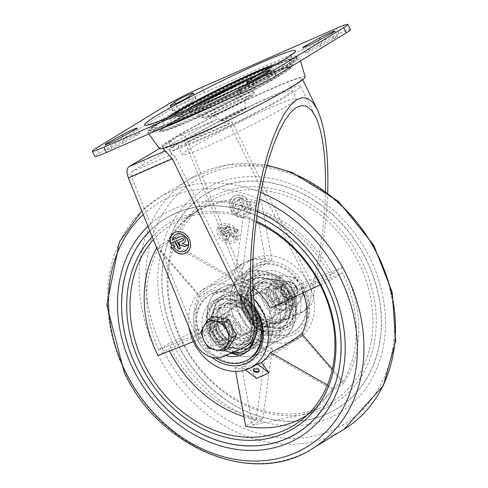 <?xml version="1.0" encoding="UTF-8"?>
<svg xmlns="http://www.w3.org/2000/svg" width="488" height="488" viewBox="0 0 488 488"><rect width="100%" height="100%" fill="white"/><g stroke="black" fill="none" stroke-linecap="round" stroke-linejoin="round"><path stroke-width="0.37" stroke-dasharray="2.44 1.83" d="M325.472 190.857C324.49 225.596 319.805 258.762 311.423 290.354L229.482 123.818L223.675 122.811L182.451 140.867A3.532 2.013 66.3 0 1 183.372 140.831L185.391 143.13L251.607 306.525A23.528 19.276 58.6 0 0 280.521 321.708L283.4 319.945A23.528 19.276 58.6 0 1 254.486 304.762L186.867 138.69A9.412 5.362 66.3 0 0 180.09 135.475A9.412 5.362 66.3 0 0 179.718 135.67L215.849 119.847A77.647 4.965 -26.2 0 0 164.407 150.542M311.423 290.354L311.021 297.07L313.894 295.313L314.278 289L232.172 122.14L216.721 119.432L215.849 119.847M274.347 298.302A9.412 7.71 58.6 0 1 276.519 287.17A9.412 7.71 58.6 0 1 288.005 291.177A9.412 7.71 58.6 0 1 286.34 303.231A9.412 7.71 58.6 0 1 274.347 298.302M313.894 295.313A23.528 19.276 58.6 0 1 305.695 310.02A23.528 19.276 58.6 0 1 303.786 311.015L283.4 319.945M235.887 204.484A1.177 0.964 -121.4 0 0 235.796 204.539L235.564 204.679A1.177 0.964 -121.4 0 1 235.655 204.624L240.846 202.313L244.579 209.901L246.349 209.126L242.615 201.538L247.221 199.525A11.767 9.638 -121.4 0 0 234.033 196.158A11.767 9.638 -121.4 0 0 231.952 211.225A11.767 9.638 -121.4 0 0 246.312 216.233A11.767 9.638 -121.4 0 0 249.423 203.191L250.667 202.679L247.312 201.019L246.373 204.448L247.629 203.929A9.412 7.71 -121.4 0 1 245.086 214.226L244.854 214.366A9.412 7.71 -121.4 0 0 247.398 204.069L247.629 203.929M235.265 198.165L235.033 198.305A9.412 7.71 -121.4 0 1 243.122 198.799L243.353 198.659A9.412 7.71 -121.4 0 0 235.265 198.165A9.412 7.71 -121.4 0 0 233.593 210.218A9.412 7.71 -121.4 0 0 245.086 214.226M243.353 198.659L241.578 199.433L240.956 198.171L239.187 198.945L239.809 200.208L234.85 202.38A3.532 2.891 -121.4 0 0 234.563 202.526A3.532 2.891 -121.4 0 0 233.844 206.875A3.532 2.891 -121.4 0 0 237.961 208.699L239.632 207.967L237.241 213.116L240.328 211.761L242.42 207.26L241.176 204.734L236.924 206.595A1.177 0.964 -121.4 0 1 235.796 204.539M228.64 328.711A9.412 7.71 -121.4 0 0 216.648 323.788A9.412 7.71 -121.4 0 0 214.982 335.835A9.412 7.71 -121.4 0 0 226.469 339.843A9.412 7.71 -121.4 0 0 228.64 328.711A9.412 7.71 58.6 0 1 226.469 339.843A9.412 7.71 58.6 0 1 214.982 335.835A9.412 7.71 58.6 0 1 216.648 323.788A9.412 7.71 58.6 0 1 228.64 328.711M182.451 140.867A3.532 2.013 66.3 0 0 182.311 140.934L171.373 147.626L174.027 146.461L171.441 141.197L159.472 148.517M223.675 122.811L223.321 122.976A72.944 4.667 -26.2 0 0 171.221 153.732A72.944 4.667 -26.2 0 0 172.667 153.958L175.369 156.916L257.31 323.446M271.468 300.059A9.412 7.71 58.6 0 1 273.64 288.933A9.412 7.71 58.6 0 1 285.126 292.934A9.412 7.71 58.6 0 1 283.461 304.988A9.412 7.71 58.6 0 1 271.468 300.059A9.412 7.71 -121.4 0 0 283.461 304.988A9.412 7.71 -121.4 0 0 285.126 292.934A9.412 7.71 -121.4 0 0 273.64 288.933A9.412 7.71 -121.4 0 0 271.468 300.059M280.521 321.708L300.907 312.777L303.786 311.015M311.021 297.07A23.528 19.276 58.6 0 1 302.816 311.783A23.528 19.276 58.6 0 1 300.907 312.777M231.519 326.954A9.412 7.71 -121.4 0 0 219.527 322.025A9.412 7.71 -121.4 0 0 217.861 334.079A9.412 7.71 -121.4 0 0 229.348 338.086A9.412 7.71 -121.4 0 0 231.519 326.954M139.995 159.96L142.588 165.231L131.65 171.922A3.532 2.013 66.3 0 0 130.998 172.862L131.278 176.223L197.494 339.618A23.528 19.276 -121.4 0 0 226.408 354.8L246.794 345.87A23.528 19.276 -121.4 0 0 248.703 344.876M199.427 140.196A72.944 4.667 -26.2 0 0 267.247 107.165A72.944 4.667 -26.2 0 0 300.565 86.162A72.944 4.667 -26.2 0 0 233.057 114.18A72.944 4.667 -26.2 0 0 169.671 150.572A72.944 4.667 -26.2 0 0 199.427 140.196M204.027 137.378A63.532 4.063 -26.2 0 0 263.099 108.611A63.532 4.063 -26.2 0 0 292.117 90.317A63.532 4.063 -26.2 0 0 233.325 114.723A63.532 4.063 -26.2 0 0 178.114 146.412A63.532 4.063 -26.2 0 0 204.027 137.378M327.704 192.51L326.539 213.384L323.446 241.731L318.737 269.431L314.278 289M183.372 140.831L186.867 138.69M127.502 174.997L130.998 172.862M191.613 110.605A62.348 3.983 -26.2 0 0 255.004 79.44A62.348 3.983 -26.2 0 0 276.178 64.337L282.332 64.123L284.901 64.776L289.03 67.106A71.034 4.545 -26.2 0 0 223.37 94.501A71.034 4.545 -26.2 0 0 161.607 129.808A71.034 4.545 -26.2 0 0 190.619 119.834A71.034 4.545 -26.2 0 0 257.475 87.236A71.034 4.545 -26.2 0 0 289.03 67.106L278.032 70.553C255.608 79.294 226.347 93.196 190.247 112.246C148.346 136.201 165.157 128.679 161.571 130.046L162.278 125.111L163.327 122.677L167.256 117.931A62.348 3.983 -26.2 0 0 191.613 110.605M172.844 115.595A55.303 3.538 -26.2 0 0 174.259 116.425A55.303 3.538 -26.2 0 0 195.06 108.501A55.303 3.538 -26.2 0 0 270.712 68.967A55.303 3.538 -26.2 0 0 270.913 67.338M226.444 119.011A14.115 0.903 -26.2 0 0 239.571 112.618A14.115 0.903 -26.2 0 0 246.019 108.549A14.115 0.903 -26.2 0 0 232.953 113.972A14.115 0.903 -26.2 0 0 220.686 121.018A14.115 0.903 -26.2 0 0 226.444 119.011M124.44 140.318L111.38 147.541A10.59 0.677 -26.2 0 0 107.799 149.907A10.59 0.677 -26.2 0 0 113.308 147.87A10.59 0.677 -26.2 0 0 123.22 142.923L136.286 135.701A10.59 0.677 -26.2 0 0 139.861 133.34A10.59 0.677 -26.2 0 0 134.352 135.371A10.59 0.677 -26.2 0 0 124.44 140.318L122.598 136.567M191.369 102.01L195.578 98.668A10.59 0.677 -26.2 0 0 195.883 98.308A10.59 0.677 -26.2 0 0 187.441 101.718A10.59 0.677 -26.2 0 0 177.181 107.299L172.972 110.636A10.59 0.677 -26.2 0 0 172.673 111.002A10.59 0.677 -26.2 0 0 181.115 107.592A10.59 0.677 -26.2 0 0 191.369 102.01L188.777 96.746M322.129 43.243L309.069 50.465A10.59 0.677 -26.2 0 0 305.488 52.826A10.59 0.677 -26.2 0 0 310.996 50.795A10.59 0.677 -26.2 0 0 320.909 45.848L333.969 38.625A10.59 0.677 -26.2 0 0 337.55 36.258A10.59 0.677 -26.2 0 0 332.041 38.296A10.59 0.677 -26.2 0 0 322.129 43.243L320.28 39.491M268.168 78.873L272.377 75.53A10.59 0.677 -26.2 0 0 272.676 75.164A10.59 0.677 -26.2 0 0 264.24 78.574A10.59 0.677 -26.2 0 0 253.98 84.156L249.771 87.498A10.59 0.677 -26.2 0 0 249.472 87.858A10.59 0.677 -26.2 0 0 257.914 84.448A10.59 0.677 -26.2 0 0 268.168 78.873L265.576 73.603M350.421 29.664A28.237 1.806 -26.2 0 0 338.898 33.684L204.313 92.628A28.237 1.806 -26.2 0 0 169.244 110.386L99.015 153.342A28.237 1.806 -26.2 0 0 94.934 156.502M171.441 141.197L168.781 142.362L179.718 135.67M209.578 107.311A81.911 5.24 -26.2 0 0 297.021 58.664A81.911 5.24 -26.2 0 0 221.192 90.073A81.911 5.24 -26.2 0 0 150.042 130.985A81.911 5.24 -26.2 0 0 163.169 127.642M214.702 105.072A84.705 5.417 -26.2 0 0 299.528 57.425A84.705 5.417 -26.2 0 0 221.113 89.908A84.705 5.417 -26.2 0 0 147.535 132.218A84.705 5.417 -26.2 0 0 158.045 129.887M305.177 76.891A81.179 5.191 -26.2 0 0 230.025 108.019A81.179 5.191 -26.2 0 0 159.509 148.572M194.322 135.914A77.647 4.965 -26.2 0 0 266.521 100.754A77.647 4.965 -26.2 0 0 301.987 78.397A77.647 4.965 -26.2 0 0 230.123 108.22A77.647 4.965 -26.2 0 0 162.644 146.961A77.647 4.965 -26.2 0 0 194.322 135.914M168.781 142.362L171.373 147.626M235.655 204.624L240.614 202.453L244.348 210.041L246.117 209.267L242.39 201.678L246.989 199.665A11.767 9.638 -121.4 0 0 233.807 196.298A11.767 9.638 -121.4 0 0 231.721 211.365A11.767 9.638 -121.4 0 0 246.08 216.373A11.767 9.638 -121.4 0 0 249.191 203.331L250.435 202.819L247.312 201.019M247.081 201.16L246.373 204.448M246.141 204.588L247.398 204.069M174.85 246.135L171.684 244.695M186.556 252.778A11.767 9.638 -121.4 0 0 186.672 252.705A11.767 9.638 -121.4 0 0 188.752 237.644A11.767 9.638 -121.4 0 0 174.393 232.636A11.767 9.638 -121.4 0 0 174.283 232.703M180.444 248.343L176.955 240.651M182.951 240.584L178.718 242.481M187.74 245.147L182.323 243.427M184.159 242.609A3.532 2.891 -121.4 0 0 184.275 242.542A3.532 2.891 -121.4 0 0 185.001 238.193A3.532 2.891 -121.4 0 0 180.877 236.375L175.918 238.547L175.296 237.278L173.545 238.089M174.149 239.321L172.148 240.236M173.893 246.58A9.412 7.71 -121.4 0 0 185.33 250.771M175.509 234.71A9.412 7.71 -121.4 0 0 172.38 240.096M142.588 165.231L145.247 164.066L142.655 158.801M174.027 146.461L145.247 164.066M208.175 145.808A63.532 4.063 -26.2 0 0 267.247 117.035A63.532 4.063 -26.2 0 0 296.265 98.747A63.532 4.063 -26.2 0 0 237.467 123.147A63.532 4.063 -26.2 0 0 182.262 154.842A63.532 4.063 -26.2 0 0 208.175 145.808M235.033 198.305A9.412 7.71 -121.4 0 0 233.368 210.359A9.412 7.71 -121.4 0 0 244.854 214.366M243.122 198.799L241.578 199.433M241.353 199.574L240.956 198.171M240.73 198.311L239.187 198.945M238.955 199.086L239.809 200.208M239.577 200.348L234.618 202.52A3.532 2.891 -121.4 0 0 234.338 202.672A3.532 2.891 -121.4 0 0 233.612 207.016A3.532 2.891 -121.4 0 0 237.729 208.84L239.632 207.967M239.401 208.108L237.241 213.116M237.009 213.256L240.328 211.761M240.096 211.902L242.42 207.26M242.188 207.4L241.176 204.734M240.944 204.875L236.924 206.595M235.564 204.679A1.177 0.964 -121.4 0 0 236.692 206.735M213.268 335.957L225.517 328.18A36.417 29.829 58.6 0 1 225.297 289.128L213.036 295.155A37.649 30.842 58.6 0 1 220.338 288.432A37.649 30.842 58.6 0 1 236.808 284.742L248.66 278.892L225.297 289.128L236.064 281.07A37.649 30.842 58.6 0 1 243.366 274.347A37.649 30.842 58.6 0 1 259.836 270.657A37.649 30.842 58.6 0 1 292.727 297.161A37.649 30.842 58.6 0 1 292.892 326.862A37.649 30.842 58.6 0 1 282.65 338.58A37.649 30.842 58.6 0 1 280.624 339.697A37.649 30.842 58.6 0 1 260.232 341.167A37.649 30.842 58.6 0 1 236.29 321.879L260.232 341.167L249.045 347.133L237.205 355.246A37.649 30.842 58.6 0 1 213.268 335.957A37.649 30.842 58.6 0 1 211.646 332.956A37.649 30.842 58.6 0 1 213.036 295.155L236.808 284.742A37.649 30.842 58.6 0 1 269.699 311.24A37.649 30.842 58.6 0 1 269.864 340.941L280.301 333.444A36.417 29.829 58.6 0 1 272.347 343.32A36.417 29.829 58.6 0 1 268.534 345.65A36.417 29.829 58.6 0 1 249.045 347.133L225.517 328.18L236.29 321.879A37.649 30.842 58.6 0 1 234.673 318.877A37.649 30.842 58.6 0 1 236.064 281.07L259.836 270.657L248.66 278.892A36.417 29.829 58.6 0 1 280.142 304.256L269.699 311.24L269.864 340.941A37.649 30.842 58.6 0 1 261.537 351.372A37.649 30.842 58.6 0 1 259.622 352.665A37.649 30.842 58.6 0 1 237.205 355.246L213.268 335.957M253.528 369.867A2.94 1.726 6.5 0 1 253.467 369.379A2.94 1.726 6.5 0 1 254.474 368.263A2.94 1.726 6.5 0 1 257.695 368.257A2.94 1.726 6.5 0 1 259.311 370.044A2.94 1.726 6.5 0 1 259.146 370.508M251.277 367.659L245.067 369.581L245.464 369.88M262.629 419.064L272.542 348.078A47.049 38.546 58.6 0 1 230.879 314.516L199.824 333.457C194.694 320.464 194.627 308.227 199.616 296.747L158.081 248.807C142.709 279.685 142.899 313.32 158.649 349.719L168.824 343.479A115.723 94.794 -121.4 0 0 170.824 347.724A115.723 94.794 -121.4 0 0 262.629 419.064L252.345 425.213L241.767 367.257L258.829 364.353L271.151 354.386L301.639 335.335L343.515 383.635A115.723 94.794 -121.4 0 0 342.863 267.253L301.352 283.65L270.858 302.346L332.468 273.591L342.863 267.253M230.879 314.516L168.824 343.479M158.649 349.719L199.824 333.457M272.048 260.037L261.409 201.623A115.723 94.794 -121.4 0 0 193.535 213.482A115.723 94.794 -121.4 0 0 168.256 242.426L230.678 278.16A47.049 38.546 58.6 0 1 247.349 261.214A47.049 38.546 58.6 0 1 272.048 260.037L241.304 278.514M228.414 232.684L228.817 232.038L224.565 233.898L224.163 234.557L228.414 232.684L230.013 234.856L228.323 238.943L225.212 240.34L227.164 235.625L225.486 236.363L220.484 231.806L221.503 230.94L226.469 228.762L225.669 227.676L227.432 226.914L228.225 228L229.982 227.256L219.521 229.092L219.929 228.427A9.412 7.198 31.8 0 1 230.409 226.554L229.982 227.256M224.163 234.557L222.491 233.038L227.792 230.568L232.575 237.083L234.331 236.326L229.555 229.811L234.1 227.89L217.514 227.859L217.929 227.188A11.767 8.998 31.8 0 1 234.576 227.127L234.1 227.89M233.807 232.227L234.24 231.519L235.503 231.001L235.045 231.733L233.807 232.227L234.374 229.195L238.04 230.562L236.814 231.037L237.516 240.249L217.514 227.859M235.045 231.733L235.521 238.998L219.521 229.092M234.576 227.127L229.97 229.14L229.555 229.811M229.97 229.14L234.752 235.655L234.331 236.326M234.24 231.519L234.838 228.445L238.547 229.738L237.302 230.257L236.814 231.037M237.302 230.257A11.767 8.998 31.8 0 1 237.937 239.571A11.767 8.998 31.8 0 1 223.199 241.029A11.767 8.998 31.8 0 1 217.929 227.188M238.547 229.738L238.04 230.562M280.142 304.256L292.727 297.161L292.892 326.862L280.301 333.444L280.142 304.256M234.838 228.445L234.374 229.195M235.503 231.001A9.412 7.198 31.8 0 1 235.936 238.333A9.412 7.198 31.8 0 1 224.144 239.498A9.412 7.198 31.8 0 1 219.929 228.427M228.817 232.038L230.409 234.209L228.732 238.29L225.639 239.645L227.567 234.978L225.895 235.704A3.532 2.696 31.8 0 1 221.802 234.777A3.532 2.696 31.8 0 1 220.905 231.135A3.532 2.696 31.8 0 1 221.912 230.281L226.871 228.109L226.072 227.024L227.841 226.249L228.64 227.335L228.225 228M228.64 227.335L230.409 226.554M227.841 226.249L227.432 226.914M226.072 227.024L225.669 227.676M226.871 228.109L226.469 228.762M227.567 234.978L227.164 235.625M225.639 239.645L225.212 240.34M228.732 238.29L228.323 238.943M230.409 234.209L230.013 234.856M224.565 233.898A1.177 0.897 31.8 0 1 223.242 232.087L222.833 232.745M234.752 235.655L232.977 236.43L228.201 229.915L227.792 230.568M228.201 229.915L223.242 232.087M232.977 236.43L232.575 237.083M249.258 359.003L259.622 352.665A37.649 30.842 58.6 0 1 211.646 332.956A37.649 30.842 58.6 0 1 220.338 288.432A37.649 30.842 58.6 0 1 266.289 304.457A37.649 30.842 58.6 0 1 259.622 352.665L249.258 359.003A37.649 30.842 58.6 0 1 201.282 339.294A37.649 30.842 58.6 0 1 209.974 294.77A37.649 30.842 58.6 0 1 254.773 309.002M245.037 312.54A37.649 30.842 58.6 0 1 253.73 268.01A37.649 30.842 58.6 0 1 299.675 284.04A37.649 30.842 58.6 0 1 293.014 332.243A37.649 30.842 58.6 0 1 245.037 312.54M256.621 378.322L249.014 367.915A47.049 38.546 -121.4 0 1 235.045 367.958L235.667 371.368M327.418 385.038L332.773 388.1A115.723 94.794 58.6 0 1 309.453 413.531A115.723 94.794 58.6 0 1 307.306 414.983M252.985 287.603A47.049 38.546 -121.4 0 0 234.551 279.478L244.464 208.626A371.447 171.483 -79.5 0 0 254.919 202.361A115.583 94.678 -121.4 0 0 192.693 214.055A115.583 94.678 -121.4 0 0 167.933 240.462A371.447 195.237 -149.5 0 1 157.368 246.769A115.723 94.794 58.6 0 0 156.727 247.88M244.464 208.626A115.723 94.794 58.6 0 1 332.163 279.288A371.447 23.747 -26.2 0 1 342.515 272.938L301.407 289.177A47.403 38.833 58.6 0 1 303.066 292.873M332.773 388.1A371.447 195.237 30.5 0 1 343.125 381.616A115.583 94.678 -121.4 0 0 342.515 272.938M243.927 416.648A115.583 94.678 -121.4 0 0 256.139 419.717A371.447 171.483 100.5 0 0 245.677 426.244M157.978 355.581A371.447 23.747 153.8 0 0 168.543 349.14A115.583 94.678 -121.4 0 0 169.489 351.031M153.403 239.687A117.523 96.27 58.6 0 1 184.202 218.465A117.523 96.27 58.6 0 1 256.005 222.211M252.345 425.213L310.301 412.958L333.121 389.833L343.515 383.635M333.121 389.833L271.151 354.386M157.368 246.769L199.141 294.984A47.049 38.546 -121.4 0 0 199.385 339.227A450.814 28.822 153.8 0 1 230.049 320.427L168.543 349.14M199.385 339.227L193.4 341.594M235.045 367.958A450.814 208.126 100.5 0 0 265.978 349.377A47.403 38.833 58.6 0 1 230.049 320.427M256.139 419.717L265.978 349.377M343.125 381.616L332.358 369.19M320.195 284.876L332.163 279.288M270.212 308.209A450.814 28.822 -26.2 0 0 301.407 289.177M234.551 279.478A450.814 208.126 -79.5 0 1 265.478 260.226L254.919 202.361M199.141 294.984A450.814 236.948 -149.5 0 1 229.799 275.854A47.403 38.833 58.6 0 1 244.159 262.66A47.403 38.833 58.6 0 1 265.478 260.226M167.933 240.462L229.799 275.854M165.694 218.423L165.664 218.441A125.88 103.114 58.6 0 0 149.846 230.916A125.88 103.114 58.6 0 1 165.694 218.423A125.88 103.114 58.6 0 1 319.341 272.011A125.88 103.114 58.6 0 1 297.052 433.204A125.88 103.114 58.6 0 1 297.039 433.21L297.052 433.204M165.664 218.441A125.88 103.114 58.6 0 1 256.853 215.739M297.009 433.161A125.825 103.072 58.6 0 1 136.677 367.287A125.825 103.072 58.6 0 1 165.725 218.471A125.825 103.072 58.6 0 1 256.853 215.763M147.956 226.237A130.589 106.97 58.6 0 1 257.469 211.469M149.871 230.976A125.825 103.072 58.6 0 1 165.694 218.49A125.825 103.072 58.6 0 1 256.847 215.794M152.238 236.808A119.999 98.295 58.6 0 1 256.145 221.101M181.329 340.74A119.999 98.295 58.6 0 1 271.011 188.35A119.999 98.295 58.6 0 1 362.59 374.461A119.999 98.295 58.6 0 1 181.329 340.74M182.042 340.63A117.523 96.27 58.6 0 1 197.542 210.304A117.523 96.27 58.6 0 1 352.623 251.655A117.523 96.27 58.6 0 1 318.786 408.548A117.523 96.27 58.6 0 1 182.042 340.63M176.943 342.661A125.825 103.072 58.6 0 1 205.991 193.846A125.825 103.072 58.6 0 1 359.571 247.41A125.825 103.072 58.6 0 1 337.293 408.523A125.825 103.072 58.6 0 1 176.943 342.661A125.825 103.072 58.6 0 1 205.966 193.864A125.825 103.072 58.6 0 1 359.54 247.428A125.825 103.072 58.6 0 1 337.263 408.541A125.825 103.072 58.6 0 1 176.918 342.68M332.468 273.591C312.686 238.98 285.578 217.136 251.125 208.053L261.409 201.623M158.081 248.807L168.256 242.426M230.678 278.16L199.616 296.747M251.125 208.053L241.273 278.508C253.296 282.473 263.16 290.421 270.858 302.346M272.542 348.078L241.767 367.257M301.352 283.65A47.049 38.546 58.6 0 1 301.639 335.335M189.112 327.796A45.884 37.582 58.6 0 1 199.995 291.83A45.884 37.582 58.6 0 1 253.699 299.004M245.067 369.581L249.014 367.915M239.986 314.546A45.884 37.582 58.6 0 1 255.657 257.786A45.884 37.582 58.6 0 1 278.288 257.243A45.884 37.582 58.6 0 1 312.125 291.94A45.884 37.582 58.6 0 1 302.993 335.183A45.884 37.582 58.6 0 1 239.986 314.546M211.597 357.228A39.998 32.763 58.6 0 1 198.36 340.776A39.998 32.763 58.6 0 1 208.01 293.221A39.998 32.763 58.6 0 1 254.608 307.745M173.356 344.229A130.589 106.97 58.6 0 1 270.956 178.394A130.589 106.97 58.6 0 1 370.612 380.927A130.589 106.97 58.6 0 1 173.356 344.229M176.9 342.68A125.88 103.114 58.6 0 1 205.96 193.797A125.88 103.114 58.6 0 1 359.613 247.386A125.88 103.114 58.6 0 1 337.324 408.572A125.88 103.114 58.6 0 1 176.9 342.68M176.869 342.698A125.88 103.114 58.6 0 1 205.936 193.809A125.88 103.114 58.6 0 1 359.583 247.398A125.88 103.114 58.6 0 1 337.293 408.59A125.88 103.114 58.6 0 1 176.869 342.698M244.415 312.607A39.998 32.763 58.6 0 1 274.311 261.812A39.998 32.763 58.6 0 1 304.835 323.849A39.998 32.763 58.6 0 1 244.415 312.607M267.924 301.614A14.115 11.566 -121.4 0 0 285.913 309.002A14.115 11.566 -121.4 0 0 288.414 290.927A14.115 11.566 -121.4 0 0 271.182 284.913A14.115 11.566 -121.4 0 0 267.924 301.614M217.355 333.158A9.412 7.71 -121.4 0 0 229.348 338.086A9.412 7.71 -121.4 0 0 231.013 326.033A9.412 7.71 -121.4 0 0 219.527 322.025A9.412 7.71 -121.4 0 0 217.355 333.158M213.811 334.707A14.115 11.566 -121.4 0 0 231.806 342.1A14.115 11.566 -121.4 0 0 234.301 324.02A14.115 11.566 -121.4 0 0 217.069 318.011A14.115 11.566 -121.4 0 0 213.811 334.707M263.892 304.079A14.115 11.566 -121.4 0 0 281.887 311.466A14.115 11.566 -121.4 0 0 284.388 293.392A14.115 11.566 -121.4 0 0 267.156 287.377A14.115 11.566 -121.4 0 0 263.892 304.079M258.585 306.403A21.179 17.348 -121.4 0 0 285.571 317.487A21.179 17.348 -121.4 0 0 289.317 290.372A21.179 17.348 -121.4 0 0 263.471 281.356A21.179 17.348 -121.4 0 0 258.585 306.403M252.381 311.118A14.115 11.566 -121.4 0 0 270.37 318.511A14.115 11.566 -121.4 0 0 272.871 300.431A14.115 11.566 -121.4 0 0 255.639 294.423A14.115 11.566 -121.4 0 0 252.381 311.118M247.068 313.449A21.179 17.348 -121.4 0 0 274.055 324.532A21.179 17.348 -121.4 0 0 277.806 297.412A21.179 17.348 -121.4 0 0 251.96 288.402A21.179 17.348 -121.4 0 0 247.068 313.449M251.381 310.807A21.179 17.348 -121.4 0 0 278.367 321.891A21.179 17.348 -121.4 0 0 285.498 303.804A21.179 17.348 -121.4 0 0 275.622 287.658A21.179 17.348 -121.4 0 0 256.273 285.761A21.179 17.348 -121.4 0 0 251.381 310.807M248.502 312.247A23.625 19.349 -121.4 0 0 278.605 324.618A23.625 19.349 -121.4 0 0 282.79 294.368A23.625 19.349 -121.4 0 0 253.955 284.309A23.625 19.349 -121.4 0 0 248.502 312.247M247.678 312.753A23.625 19.349 -121.4 0 0 277.788 325.118A23.625 19.349 -121.4 0 0 281.966 294.868A23.625 19.349 -121.4 0 0 253.132 284.815A23.625 19.349 -121.4 0 0 247.678 312.753M244.262 314.248A28.164 23.07 -121.4 0 0 280.155 328.991A28.164 23.07 -121.4 0 0 285.138 292.928A28.164 23.07 -121.4 0 0 250.765 280.935A28.164 23.07 -121.4 0 0 244.262 314.248M245.092 313.741A28.164 23.07 -121.4 0 0 280.984 328.485A28.164 23.07 -121.4 0 0 285.968 292.422A28.164 23.07 -121.4 0 0 251.594 280.429A28.164 23.07 -121.4 0 0 245.092 313.741M244.305 313.93A30.421 24.919 -121.4 0 0 283.07 329.858A30.421 24.919 -121.4 0 0 288.463 290.897A30.421 24.919 -121.4 0 0 251.326 277.946A30.421 24.919 -121.4 0 0 244.305 313.93M240.108 316.492A30.421 24.919 -121.4 0 0 278.88 332.42A30.421 24.919 -121.4 0 0 284.266 293.465A30.421 24.919 -121.4 0 0 247.135 280.509A30.421 24.919 -121.4 0 0 240.108 316.492M234.673 318.877A37.649 30.842 -121.4 0 0 282.65 338.58A37.649 30.842 -121.4 0 0 289.317 290.372A37.649 30.842 -121.4 0 0 243.366 274.347A37.649 30.842 -121.4 0 0 234.673 318.877M246.184 311.832A37.649 30.842 -121.4 0 0 294.16 331.541A37.649 30.842 -121.4 0 0 300.828 283.333A37.649 30.842 -121.4 0 0 254.876 267.308A37.649 30.842 -121.4 0 0 246.184 311.832M251.625 309.453A30.421 24.919 -121.4 0 0 290.397 325.38A30.421 24.919 -121.4 0 0 295.783 286.419A30.421 24.919 -121.4 0 0 258.646 273.469A30.421 24.919 -121.4 0 0 251.625 309.453M247.428 312.015A30.421 24.919 -121.4 0 0 286.2 327.942A30.421 24.919 -121.4 0 0 291.586 288.988A30.421 24.919 -121.4 0 0 254.455 276.031A30.421 24.919 -121.4 0 0 247.428 312.015M250.045 310.716A28.164 23.07 -121.4 0 0 285.938 325.459A28.164 23.07 -121.4 0 0 290.921 289.39A28.164 23.07 -121.4 0 0 256.548 277.404A28.164 23.07 -121.4 0 0 250.045 310.716M250.856 310.216A28.164 23.07 -121.4 0 0 286.749 324.959A28.164 23.07 -121.4 0 0 291.739 288.896A28.164 23.07 -121.4 0 0 257.359 276.903A28.164 23.07 -121.4 0 0 250.856 310.216M254.279 308.715A23.625 19.349 -121.4 0 0 284.382 321.086A23.625 19.349 -121.4 0 0 288.567 290.836A23.625 19.349 -121.4 0 0 259.732 280.777A23.625 19.349 -121.4 0 0 254.279 308.715M253.467 309.215A23.625 19.349 -121.4 0 0 283.571 321.58A23.625 19.349 -121.4 0 0 287.755 291.33A23.625 19.349 -121.4 0 0 258.921 281.271A23.625 19.349 -121.4 0 0 253.467 309.215M254.266 309.044A21.179 17.348 -121.4 0 0 261.904 318.231A21.179 17.348 -121.4 0 0 281.253 320.128A21.179 17.348 -121.4 0 0 285.004 293.014A21.179 17.348 -121.4 0 0 259.159 283.998A21.179 17.348 -121.4 0 0 252.028 302.084A21.179 17.348 -121.4 0 0 254.266 309.044M217.843 332.243A14.115 11.566 58.6 0 1 221.101 315.547A14.115 11.566 58.6 0 1 238.333 321.555A14.115 11.566 58.6 0 1 235.832 339.636A14.115 11.566 58.6 0 1 217.843 332.243M212.53 334.573A21.179 17.348 58.6 0 1 217.416 309.526A21.179 17.348 58.6 0 1 243.268 318.542A21.179 17.348 58.6 0 1 239.516 345.656A21.179 17.348 58.6 0 1 212.53 334.573M229.354 325.203A14.115 11.566 58.6 0 1 232.617 308.507A14.115 11.566 58.6 0 1 249.844 314.516A14.115 11.566 58.6 0 1 247.349 332.59A14.115 11.566 58.6 0 1 229.354 325.203M224.041 327.527A21.179 17.348 58.6 0 1 228.933 302.481A21.179 17.348 58.6 0 1 254.779 311.496A21.179 17.348 58.6 0 1 251.027 338.611A21.179 17.348 58.6 0 1 224.041 327.527M217.489 323.209L219.728 330.15A21.179 17.348 58.6 0 1 217.489 323.209A21.179 17.348 58.6 0 1 224.614 305.122A21.179 17.348 58.6 0 1 250.466 314.138A21.179 17.348 58.6 0 1 246.714 341.252A21.179 17.348 58.6 0 1 227.365 339.355A21.179 17.348 58.6 0 1 219.728 330.169L227.365 339.355M218.929 330.339A23.625 19.349 58.6 0 1 224.382 302.395A23.625 19.349 58.6 0 1 253.217 312.454A23.625 19.349 58.6 0 1 249.032 342.704A23.625 19.349 58.6 0 1 218.929 330.339M219.746 329.833A23.625 19.349 58.6 0 1 225.2 301.895A23.625 19.349 58.6 0 1 254.034 311.954A23.625 19.349 58.6 0 1 249.856 342.204A23.625 19.349 58.6 0 1 219.746 329.833M216.33 331.334A28.164 23.07 58.6 0 1 222.833 298.022A28.164 23.07 58.6 0 1 257.213 310.008A28.164 23.07 58.6 0 1 252.223 346.077A28.164 23.07 58.6 0 1 216.33 331.334M215.501 331.84A28.164 23.07 58.6 0 1 222.003 298.528A28.164 23.07 58.6 0 1 256.383 310.514A28.164 23.07 58.6 0 1 251.393 346.584A28.164 23.07 58.6 0 1 215.501 331.84M212.89 333.139A30.421 24.919 58.6 0 1 219.911 297.155A30.421 24.919 58.6 0 1 257.048 310.112A30.421 24.919 58.6 0 1 251.662 349.066A30.421 24.919 58.6 0 1 212.89 333.139M217.081 330.577A30.421 24.919 58.6 0 1 224.108 294.593A30.421 24.919 58.6 0 1 261.239 307.544A30.421 24.919 58.6 0 1 255.852 346.504A30.421 24.919 58.6 0 1 217.081 330.577M216.044 357.93A37.649 30.842 58.6 0 1 200.135 340.002A37.649 30.842 58.6 0 1 208.827 295.472A37.649 30.842 58.6 0 1 255.224 312.253M225.877 355.532A30.421 24.919 58.6 0 1 205.57 337.617A30.421 24.919 58.6 0 1 212.591 301.633A30.421 24.919 58.6 0 1 243.018 306.494A30.421 24.919 58.6 0 1 254.291 339.117M231.092 353.251A30.421 24.919 58.6 0 1 209.761 335.055A30.421 24.919 58.6 0 1 216.788 299.071A30.421 24.919 58.6 0 1 253.919 312.021A30.421 24.919 58.6 0 1 248.532 350.982A30.421 24.919 58.6 0 1 246.361 352.135M246.44 349.609A28.164 23.07 58.6 0 1 210.548 334.866A28.164 23.07 58.6 0 1 217.05 301.56A28.164 23.07 58.6 0 1 247.837 308.69A28.164 23.07 58.6 0 1 253.315 342.399M232.227 352.751A28.164 23.07 58.6 0 1 209.736 335.366A28.164 23.07 58.6 0 1 216.233 302.054A28.164 23.07 58.6 0 1 245.592 307.678A28.164 23.07 58.6 0 1 254.01 339.587M213.152 333.871A23.625 19.349 58.6 0 1 218.606 305.927A23.625 19.349 58.6 0 1 247.44 315.986A23.625 19.349 58.6 0 1 243.256 346.236A23.625 19.349 58.6 0 1 213.152 333.871M213.964 333.377A23.625 19.349 58.6 0 1 219.417 305.433A23.625 19.349 58.6 0 1 248.252 315.492A23.625 19.349 58.6 0 1 244.067 345.742A23.625 19.349 58.6 0 1 213.964 333.377M216.843 331.931A21.179 17.348 58.6 0 1 221.735 306.885A21.179 17.348 58.6 0 1 241.084 308.782A21.179 17.348 58.6 0 1 250.96 324.929A21.179 17.348 58.6 0 1 243.829 343.015A21.179 17.348 58.6 0 1 216.843 331.931M248.837 312.668A18.825 15.421 -121.4 0 0 272.829 322.525A18.825 15.421 -121.4 0 0 276.159 298.418A18.825 15.421 -121.4 0 0 253.187 290.409A18.825 15.421 -121.4 0 0 248.837 312.668M225.816 326.753A18.825 15.421 -121.4 0 0 249.801 336.604A18.825 15.421 -121.4 0 0 253.132 312.503A18.825 15.421 -121.4 0 0 230.159 304.488A18.825 15.421 -121.4 0 0 225.816 326.753M251.497 311.509A15.293 12.529 -121.4 0 0 270.986 319.512A15.293 12.529 -121.4 0 0 273.695 299.931A15.293 12.529 -121.4 0 0 255.029 293.416A15.293 12.529 -121.4 0 0 251.497 311.509M228.469 325.587A15.293 12.529 -121.4 0 0 247.959 333.597A15.293 12.529 -121.4 0 0 250.667 314.01A15.293 12.529 -121.4 0 0 232.001 307.501A15.293 12.529 -121.4 0 0 228.469 325.587M213.085 316.425L205.466 329.37L213.25 345.187L228.646 348.048M200.727 332.273L205.466 329.37M296.362 287.06A7.607 6.234 58.6 0 1 290.677 296.716A7.607 6.234 58.6 0 1 284.876 284.919A7.607 6.234 58.6 0 1 296.362 287.06M296.838 287.005A9.412 7.71 58.6 0 1 294.667 298.137A9.412 7.71 58.6 0 1 283.18 294.13A9.412 7.71 58.6 0 1 284.846 282.076A9.412 7.71 58.6 0 1 296.838 287.005M231.715 327.369A13.493 11.053 58.6 0 1 228.597 343.326A13.493 11.053 58.6 0 1 212.127 337.58A13.493 11.053 58.6 0 1 214.519 320.305A13.493 11.053 58.6 0 1 231.715 327.369M231.025 327.79A13.493 11.053 58.6 0 1 227.908 343.747A13.493 11.053 58.6 0 1 211.438 338.007A13.493 11.053 58.6 0 1 213.829 320.726A13.493 11.053 58.6 0 1 231.025 327.79M208.504 348.084L213.25 345.187M273.201 287.944L277.318 281.283A15.293 12.529 58.6 0 1 288.829 276.238A15.293 12.529 58.6 0 1 300.425 285.578A15.293 12.529 58.6 0 1 300.504 299.961L296.381 306.623L288.994 305A15.293 12.529 58.6 0 1 277.404 295.661L273.201 287.944L266.338 292.141L269.919 300.242L274.116 307.959L289.518 310.819L293.02 304.536A15.293 12.529 58.6 0 1 281.509 309.581A15.293 12.529 58.6 0 1 269.919 300.242A15.293 12.529 58.6 0 1 269.84 285.858L266.338 292.141M273.957 279.197L269.84 285.858A15.293 12.529 58.6 0 1 281.35 280.82L273.957 279.197L280.82 275L277.318 281.283A15.293 12.529 58.6 0 0 277.404 295.661L280.984 303.762L274.116 307.959M280.82 275L296.222 277.861L300.425 285.578L304.006 293.678L300.504 299.961A15.293 12.529 58.6 0 1 288.994 305L280.984 303.762M296.381 306.623L289.518 310.819M295.996 287.517A9.412 7.71 58.6 0 1 288.963 299.473A9.412 7.71 58.6 0 1 281.777 284.876A9.412 7.71 58.6 0 1 295.996 287.517M294.02 288.518A7.82 6.405 58.6 0 1 292.214 297.772A7.82 6.405 58.6 0 1 282.668 294.441A7.82 6.405 58.6 0 1 284.053 284.425A7.82 6.405 58.6 0 1 294.02 288.518M288.091 292.147A7.82 6.405 58.6 0 1 286.285 301.395A7.82 6.405 58.6 0 1 276.745 298.064A7.82 6.405 58.6 0 1 278.13 288.054A7.82 6.405 58.6 0 1 288.091 292.147M288.512 292.099A9.412 7.71 58.6 0 1 281.478 304.048A9.412 7.71 58.6 0 1 274.293 289.451A9.412 7.71 58.6 0 1 288.512 292.099M292.94 290.159A15.293 12.529 58.6 0 1 293.02 304.536L297.137 297.875L292.94 290.159A15.293 12.529 58.6 0 0 281.35 280.82L289.36 282.064L292.94 290.159M304.006 293.678L297.137 297.875M296.222 277.861L289.36 282.064M188.27 141.368L232.172 122.14M182.311 140.934L223.321 122.976M185.391 143.13L229.482 123.818M131.278 176.223L175.369 156.916M131.65 171.922L172.667 153.958M251.607 306.525L254.486 304.762M185.849 116.681A76.091 4.868 -26.2 0 0 256.267 82.399A76.091 4.868 -26.2 0 0 291.379 60.366A76.091 4.868 -26.2 0 0 220.936 89.542A76.091 4.868 -26.2 0 0 154.836 127.551A76.091 4.868 -26.2 0 0 185.849 116.681M187.935 120.017A75.396 4.819 -26.2 0 0 257.701 86.053A75.396 4.819 -26.2 0 0 292.495 64.215A75.396 4.819 -26.2 0 0 222.699 93.129A75.396 4.819 -26.2 0 0 157.203 130.784A75.396 4.819 -26.2 0 0 187.935 120.017M189.924 121.061A73.078 4.673 -26.2 0 0 291.196 67.399A73.078 4.673 -26.2 0 0 195.926 109.123A73.078 4.673 -26.2 0 0 189.924 121.061M190.399 120.774A72.108 4.612 -26.2 0 0 290.323 67.82A72.108 4.612 -26.2 0 0 196.322 108.989A72.108 4.612 -26.2 0 0 190.399 120.774M187.032 109.367A50.782 3.245 -26.2 0 0 177.815 116.516A50.782 3.245 -26.2 0 0 198.244 109.123A50.782 3.245 -26.2 0 0 268.607 71.84L268.607 71.84A50.782 3.245 -26.2 0 0 257.322 74.78M270.712 68.967L268.607 71.84C266.082 77.281 226.603 96.99 199.452 109.196C171.562 120.615 181.329 115.418 177.815 116.516L174.259 116.425M196.036 105.255A48.666 3.111 -26.2 0 0 199.586 109.123A48.666 3.111 -26.2 0 0 259.573 78.794A48.666 3.111 -26.2 0 0 248.575 79.404M207.98 99.643A38.65 2.47 -26.2 0 0 188.764 111.356A38.65 2.47 -26.2 0 0 204.49 106.122A38.65 2.47 -26.2 0 0 254.059 80.837A38.65 2.47 -26.2 0 0 236.839 85.443M209.596 108.068A32.129 2.056 -26.2 0 0 239.132 93.696A32.129 2.056 -26.2 0 0 254.156 84.32A32.129 2.056 -26.2 0 0 224.407 96.606A32.129 2.056 -26.2 0 0 196.524 112.679A32.129 2.056 -26.2 0 0 209.596 108.068M213.884 113.198A29.359 1.879 -26.2 0 0 240.877 100.064A29.359 1.879 -26.2 0 0 254.608 91.494A29.359 1.879 -26.2 0 0 227.42 102.724A29.359 1.879 -26.2 0 0 201.934 117.413A29.359 1.879 -26.2 0 0 213.884 113.198M216.434 114.168A26.102 1.671 -26.2 0 0 252.607 95.001A26.102 1.671 -26.2 0 0 218.581 109.904A26.102 1.671 -26.2 0 0 216.434 114.168M217.984 113.222A22.942 1.464 -26.2 0 0 249.771 96.374A22.942 1.464 -26.2 0 0 219.868 109.471A22.942 1.464 -26.2 0 0 217.984 113.222M226.188 118.48A14.115 0.903 -26.2 0 0 239.315 112.087A14.115 0.903 -26.2 0 0 245.763 108.025A14.115 0.903 -26.2 0 0 232.697 113.448A14.115 0.903 -26.2 0 0 220.43 120.493A14.115 0.903 -26.2 0 0 226.188 118.48M181.951 117.992A83.228 5.319 -26.2 0 0 297.284 56.87A83.228 5.319 -26.2 0 0 188.789 104.389A83.228 5.319 -26.2 0 0 181.951 117.992M111.38 147.541L109.263 143.246M136.286 135.701L133.694 130.436M123.22 142.923L120.627 137.659M195.578 98.668L192.986 93.403M172.972 110.636L170.55 105.713M177.181 107.299L175.442 103.761M309.069 50.465L306.952 46.171M333.969 38.625L331.382 33.355M320.909 45.848L318.316 40.577M272.377 75.53L269.785 70.26M249.771 87.498L247.349 82.57M253.98 84.156L252.241 80.618M338.898 33.684L336.311 28.414M204.313 92.628L201.721 87.364M99.015 153.342L96.423 148.071M169.244 110.386L166.658 105.121M182.945 118.517A82.069 5.246 -26.2 0 0 258.89 81.545A82.069 5.246 -26.2 0 0 296.759 57.773A82.069 5.246 -26.2 0 0 220.789 89.243A82.069 5.246 -26.2 0 0 149.499 130.241A82.069 5.246 -26.2 0 0 182.945 118.517M243.915 347.633L246.794 345.87M194.614 341.38L197.494 339.618M223.528 356.563L226.408 354.8M221.912 230.281L221.503 230.94M225.895 235.704L225.486 236.363M143.258 214.653A142.697 116.894 58.6 0 1 259.494 199.025M312.442 448.612A147.059 120.463 58.6 0 1 125.032 371.636A147.059 120.463 58.6 0 1 158.984 197.701A147.059 120.463 58.6 0 1 260.708 192.486M344.003 429.312A147.059 120.463 58.6 0 1 156.593 352.33A147.059 120.463 58.6 0 1 190.546 178.401A147.059 120.463 58.6 0 1 266.918 165.658M162.656 349.195A142.697 116.894 58.6 0 1 269.303 167.976A142.697 116.894 58.6 0 1 378.206 389.296A142.697 116.894 58.6 0 1 162.656 349.195M216.721 119.432L180.09 135.475M169.671 150.572L171.221 153.732M300.565 86.162L315.516 116.559M305.695 310.02L302.816 311.783M148.828 124.452L151.274 124.861L152.829 125.642L157.667 131.278L159.399 131.955L163.419 131.37L189.832 121.109L257.066 88.407L284.193 72.925L290.97 67.972L291.989 66.801L292.599 64.886L291.086 57.663L291.415 55.9L292.593 53.71M204.771 105.981L191.65 111.069L196.524 112.679L201.934 117.413C207.54 117.212 196.298 122.049 216.294 114.241C242.731 101.419 255.078 94.873 253.339 94.605L254.608 91.494L254.156 84.32L255.852 79.477C247.404 85.351 230.379 94.184 204.771 105.981M246.019 108.549L245.019 102.553L246.153 99.637L247.538 98.003C242.396 101.431 232.66 106.439 218.331 113.039L211.402 115.784L213.598 115.693L216.599 116.589L220.686 121.018M137.268 128.069L139.861 133.34M105.207 144.637L107.799 149.907M170.08 105.731L172.673 111.002M193.291 93.043L195.883 98.308M334.957 30.994L337.55 36.258M302.896 47.562L305.488 52.826M246.879 82.588L249.472 87.858M270.084 69.9L272.676 75.164M297.021 58.664L296.759 57.383C298.009 60.469 226.951 98.722 182 117.968C162.333 126.41 151.396 130.418 149.194 129.997L150.042 130.985M300.523 60.847L299.528 57.425M148.791 133.938L147.535 132.218M162.644 146.961L163.315 148.315M301.987 78.397L302.658 79.751M178.114 146.412L182.262 154.842M292.117 90.317L296.265 98.747M276.519 287.17L284.846 282.076M286.34 303.231L294.667 298.137M253.467 369.379L253.357 370.325M259.311 370.044L259.201 370.99M237.516 240.249L237.937 239.571M272.347 343.32L261.537 351.372M268.534 345.65L280.624 339.697M235.521 238.998L235.936 238.333M220.484 231.806L220.905 231.135M222.491 233.038L222.906 232.373M208.827 295.472L209.974 294.77M253.73 268.01L254.876 267.308M293.014 332.243L294.16 331.541M192.693 214.055L184.202 218.465M309.453 413.531L305.445 416.709M197.542 210.304L193.535 213.482M318.786 408.548L310.301 412.958M199.995 291.83L244.159 262.66M247.349 261.214L255.657 257.786M302.993 335.183L258.829 364.353M267.04 165.225L226.829 164.846L190.546 178.401L158.984 197.701L141.77 210.975M231.806 342.1L285.913 309.002M217.069 318.011L271.182 284.913M270.37 318.511L281.887 311.466M255.639 294.423L267.156 287.377M274.055 324.532L278.367 321.891M251.96 288.402L256.273 285.761M285.498 303.804L275.622 287.658M277.788 325.118L278.605 324.618M253.132 284.815L253.955 284.309M280.155 328.991L280.984 328.485M250.765 280.935L251.594 280.429M278.88 332.42L283.07 329.858M247.135 280.509L251.326 277.946M286.2 327.942L290.397 325.38M254.455 276.031L258.646 273.469M285.938 325.459L286.749 324.959M256.548 277.404L257.359 276.903M283.571 321.58L284.382 321.086M258.921 281.271L259.732 280.777M261.904 318.231L254.266 309.026L252.028 302.084M281.253 320.128L285.571 317.487M259.159 283.998L263.471 281.356M232.617 308.507L221.101 315.547M247.349 332.59L235.832 339.636M228.933 302.481L224.614 305.122M251.027 338.611L246.714 341.252M225.2 301.895L224.382 302.395M249.856 342.204L249.032 342.704M222.833 298.022L222.003 298.528M252.223 346.077L251.393 346.584M224.108 294.593L219.911 297.155M255.852 346.504L251.662 349.066M216.788 299.071L212.591 301.633M248.532 350.982L244.342 353.544M217.05 301.56L216.233 302.054M219.417 305.433L218.606 305.927M244.067 345.742L243.256 346.236M241.084 308.782L250.96 324.929M221.735 306.885L217.416 309.526M243.829 343.015L239.516 345.656M249.801 336.604L272.829 322.525M230.159 304.488L253.187 290.409M247.959 333.597L270.986 319.512M232.001 307.501L255.029 293.416M214.519 320.305L213.829 320.726M228.597 343.326L227.908 343.747M284.053 284.425L278.13 288.054M292.214 297.772L286.285 301.395"/><path stroke-width="0.73" d="M174.85 246.135L173.661 246.721L174.887 246.153L171.508 244.616L170.684 248.099L171.904 247.538A11.767 9.638 -121.4 0 0 186.44 252.845A11.767 9.638 -121.4 0 0 188.527 237.784A11.767 9.638 -121.4 0 0 174.167 232.776A11.767 9.638 -121.4 0 0 170.355 243.585L174.954 241.566L178.687 249.154L180.456 248.374L176.729 240.791L181.689 238.62A1.177 0.964 -121.4 0 1 182.817 240.675L183.049 240.535A1.177 0.964 -121.4 0 0 181.914 238.48L181.689 238.62M173.661 246.721A9.412 7.71 -121.4 0 0 185.214 250.838A9.412 7.71 -121.4 0 0 186.88 238.791A9.412 7.71 -121.4 0 0 175.393 234.783A9.412 7.71 -121.4 0 0 172.148 240.236L173.917 239.462L173.295 238.199L175.07 237.418L175.692 238.687L180.651 236.515A3.532 2.891 -121.4 0 1 184.769 238.333A3.532 2.891 -121.4 0 1 184.043 242.682A3.532 2.891 -121.4 0 1 183.756 242.835L182.091 243.567L187.795 245.165L184.708 246.513L179.718 245.116L178.474 242.591L182.719 240.724A1.177 0.964 -121.4 0 0 182.817 240.675M163.315 148.315L164.407 150.542A77.647 4.965 -26.2 0 0 165.194 150.829L172.301 158.759L254.407 325.618L254.028 331.925L256.908 330.169L257.31 323.446C253.04 304.128 251.753 279.636 253.443 249.972L255.004 230.995L257.396 211.944L260.549 193.285L264.398 175.473L268.845 158.929L273.78 144.058L279.087 131.223L284.632 120.725L290.293 112.832L295.923 107.72L301.389 105.518L306.555 106.28L311.307 109.989L315.516 116.559C322.72 132.108 326.039 156.874 325.472 190.857M256.908 330.169A23.528 19.276 -121.4 0 1 248.703 344.876L245.824 346.639A23.528 19.276 -121.4 0 1 243.915 347.633L223.528 356.563A23.528 19.276 -121.4 0 1 194.614 341.38L128.399 177.986L172.301 158.759M245.824 346.639A23.528 19.276 -121.4 0 0 254.028 331.925M159.472 148.517L129.058 166.652A9.412 5.362 66.3 0 0 127.502 174.997L128.399 177.986M254.407 325.618C250.539 305.488 249.447 280.74 251.143 251.381L252.802 231.178L255.346 210.901L258.707 191.04L262.8 172.075L267.534 154.464L272.786 138.635L278.435 124.971L284.345 113.796L290.366 105.39L296.362 99.948L302.176 97.606L307.684 98.417L312.735 102.37L317.218 109.355C325.197 126.691 328.692 154.409 327.704 192.51M276.068 64.355L276.178 64.337A62.348 3.983 -26.2 0 0 276.068 64.355A62.348 3.983 -26.2 0 0 220.356 88.371A62.348 3.983 -26.2 0 0 167.335 117.858A62.348 3.983 -26.2 0 0 167.256 117.931L167.335 117.858M270.913 67.338A55.303 3.538 -26.2 0 0 220.558 88.779A55.303 3.538 -26.2 0 0 172.844 115.595M92.342 151.231L94.934 156.502A28.237 1.806 -26.2 0 0 106.451 152.482L241.035 93.537A28.237 1.806 -26.2 0 0 276.104 75.78L346.334 32.824A28.237 1.806 -26.2 0 0 350.421 29.664L347.828 24.4A28.237 1.806 -26.2 0 0 336.311 28.414L201.721 87.364A28.237 1.806 -26.2 0 0 166.658 105.121L96.423 148.071A28.237 1.806 -26.2 0 0 92.342 151.231A28.237 1.806 -26.2 0 0 103.859 147.217L238.443 88.267A28.237 1.806 -26.2 0 0 273.512 70.51L343.741 27.56A28.237 1.806 -26.2 0 0 347.828 24.4M121.847 135.054L108.787 142.276A10.59 0.677 -26.2 0 0 105.207 144.637A10.59 0.677 -26.2 0 0 110.715 142.606A10.59 0.677 -26.2 0 0 120.627 137.659L133.694 130.436A10.59 0.677 -26.2 0 0 137.268 128.069A10.59 0.677 -26.2 0 0 131.76 130.107A10.59 0.677 -26.2 0 0 121.847 135.054L122.598 136.567M188.777 96.746L192.986 93.403A10.59 0.677 -26.2 0 0 193.291 93.043A10.59 0.677 -26.2 0 0 184.848 96.447A10.59 0.677 -26.2 0 0 174.588 102.029L170.385 105.371A10.59 0.677 -26.2 0 0 170.08 105.731A10.59 0.677 -26.2 0 0 178.523 102.328A10.59 0.677 -26.2 0 0 188.777 96.746M319.536 37.979L306.476 45.195A10.59 0.677 -26.2 0 0 302.896 47.562A10.59 0.677 -26.2 0 0 308.404 45.524A10.59 0.677 -26.2 0 0 318.316 40.577L331.382 33.355A10.59 0.677 -26.2 0 0 334.957 30.994A10.59 0.677 -26.2 0 0 329.449 33.025A10.59 0.677 -26.2 0 0 319.536 37.979L320.28 39.491M265.576 73.603L269.785 70.26A10.59 0.677 -26.2 0 0 270.084 69.9A10.59 0.677 -26.2 0 0 261.647 73.304A10.59 0.677 -26.2 0 0 251.387 78.885L247.178 82.228A10.59 0.677 -26.2 0 0 246.879 82.588A10.59 0.677 -26.2 0 0 255.322 79.184A10.59 0.677 -26.2 0 0 265.576 73.603M163.169 127.642A81.911 5.24 -26.2 0 0 183.427 119.279A81.911 5.24 -26.2 0 0 209.578 107.311M158.045 129.887A84.705 5.417 -26.2 0 0 182.054 120.115A84.705 5.417 -26.2 0 0 214.702 105.072M148.791 133.938L159.509 148.572A81.179 5.191 -26.2 0 0 192.595 136.969A81.179 5.191 -26.2 0 0 267.717 100.4A81.179 5.191 -26.2 0 0 305.177 76.891L300.523 60.847M171.684 244.695L170.916 247.959L172.13 247.398A11.767 9.638 -121.4 0 0 186.556 252.778M174.283 232.703A11.767 9.638 -121.4 0 0 170.58 243.445L175.186 241.426L178.919 249.014L180.444 248.343M176.729 240.791L181.914 238.48M178.718 242.481L179.944 244.976L184.94 246.373L187.74 245.147M182.091 243.567L183.988 242.695A3.532 2.891 -121.4 0 0 184.159 242.609M173.545 238.089L173.917 239.462M185.33 250.771A9.412 7.71 -121.4 0 0 185.446 250.698A9.412 7.71 -121.4 0 0 187.111 238.65A9.412 7.71 -121.4 0 0 175.625 234.643A9.412 7.71 -121.4 0 0 175.509 234.71M259.146 370.508A2.94 1.726 6.5 0 1 258.304 371.167A2.94 1.726 6.5 0 1 253.528 369.867M254.364 369.209A2.94 1.726 6.5 0 1 257.585 369.209A2.94 1.726 6.5 0 1 259.201 370.99A2.94 1.726 6.5 0 1 256.084 372.375A2.94 1.726 6.5 0 1 253.357 370.325A2.94 1.726 6.5 0 1 254.364 369.209M253.699 299.004A45.884 37.582 58.6 0 1 247.331 369.227L251.277 367.659L257.463 364.152L269.016 372.893L261.409 362.486A47.049 38.546 -121.4 0 0 270.456 352.452L327.418 385.038M257.463 364.152L261.409 362.486M245.464 369.88L256.621 378.322L269.016 372.893M254.773 309.002A37.649 30.842 58.6 0 1 249.258 359.003L248.111 359.705A37.649 30.842 58.6 0 1 216.044 357.93M235.667 371.368L245.677 426.244A115.723 94.794 58.6 0 0 307.306 414.983M169.489 351.031A115.583 94.678 -121.4 0 0 243.927 416.648M256.005 222.211A117.523 96.27 58.6 0 1 330.986 313.552A117.523 96.27 58.6 0 1 305.445 416.709A117.523 96.27 58.6 0 1 144.045 363.865A117.523 96.27 58.6 0 1 153.403 239.687M193.4 341.594L157.978 355.581A115.723 94.794 58.6 0 1 156.727 247.88M270.456 352.452A450.814 236.948 30.5 0 0 301.657 333.749L332.358 369.19M252.985 287.603A47.049 38.546 -121.4 0 1 270.212 308.209L320.195 284.876M303.066 292.873A47.403 38.833 58.6 0 1 301.657 333.749M256.853 215.763A125.825 103.072 58.6 0 1 338.843 322.617A125.825 103.072 58.6 0 1 297.021 433.149A125.825 103.072 58.6 0 1 136.646 367.305A125.88 103.114 58.6 0 1 149.853 230.922A125.88 103.114 58.6 0 0 136.603 367.324A125.88 103.114 58.6 0 0 297.027 433.222A125.88 103.114 58.6 0 1 136.634 367.305A125.825 103.072 58.6 0 1 149.871 230.976M256.853 215.739A125.88 103.114 58.6 0 1 338.867 322.647A125.88 103.114 58.6 0 1 297.027 433.222M297.021 433.149A125.825 103.072 58.6 0 1 297.009 433.161L296.997 433.167A125.825 103.072 58.6 0 0 338.812 322.647A125.825 103.072 58.6 0 0 256.847 215.794M257.469 211.469A130.589 106.97 58.6 0 1 322.946 416.349A130.589 106.97 58.6 0 1 133.059 368.873A130.589 106.97 58.6 0 1 147.956 226.237M256.145 221.101A119.999 98.295 58.6 0 1 315.272 409.322A119.999 98.295 58.6 0 1 141.032 365.384A119.999 98.295 58.6 0 1 152.238 236.808M247.331 369.227A45.884 37.582 58.6 0 1 193.937 342.716A45.884 37.582 58.6 0 1 189.112 327.796M254.608 307.745A39.998 32.763 58.6 0 1 255.681 356.338A39.998 32.763 58.6 0 1 211.597 357.228M255.224 312.253A37.649 30.842 58.6 0 1 248.111 359.705M254.291 339.117A30.421 24.919 58.6 0 1 244.342 353.544A30.421 24.919 58.6 0 1 225.877 355.532M246.361 352.135A30.421 24.919 58.6 0 1 231.092 353.251M253.315 342.399A28.164 23.07 58.6 0 1 246.44 349.609L245.629 350.11A28.164 23.07 58.6 0 1 232.227 352.751M254.01 339.587A28.164 23.07 58.6 0 1 245.629 350.11M208.346 319.323L215.379 321.165L223.748 322.19L228.488 319.286L213.085 316.425L208.346 319.323L203.868 326.21A15.293 12.529 58.6 0 1 215.379 321.165A15.293 12.529 58.6 0 1 226.969 330.504A15.293 12.529 58.6 0 1 227.048 344.888L223.907 350.951L215.537 349.926L208.504 348.084L203.947 340.587A15.293 12.529 58.6 0 1 203.868 326.21L200.727 332.273L203.947 340.587A15.293 12.529 58.6 0 0 215.537 349.926A15.293 12.529 58.6 0 0 227.048 344.888L231.525 338.001L236.271 335.103L228.488 319.286M223.907 350.951L228.646 348.048L236.271 335.103M223.748 322.19L226.969 330.504L231.525 338.001M129.058 166.652L165.194 150.829M178.882 113.015A84.204 5.386 -26.2 0 0 295.569 51.179A84.204 5.386 -26.2 0 0 185.8 99.253A84.204 5.386 -26.2 0 0 178.882 113.015M257.322 74.78A50.782 3.245 -26.2 0 0 187.032 109.367M248.575 79.404A48.666 3.111 -26.2 0 0 196.036 105.255M236.839 85.443A38.65 2.47 -26.2 0 0 207.98 99.643M109.263 143.246L108.787 142.276M170.55 105.713L170.385 105.371M175.442 103.761L174.588 102.029M306.952 46.171L306.476 45.195M247.349 82.57L247.178 82.228M252.241 80.618L251.387 78.885M346.334 32.824L343.741 27.56M276.104 75.78L273.512 70.51M241.035 93.537L238.443 88.267M106.451 152.482L103.859 147.217M259.494 199.025A142.697 116.894 58.6 0 1 333.627 423.005A142.697 116.894 58.6 0 1 125.532 371.899A142.697 116.894 58.6 0 1 143.258 214.653M260.708 192.486A147.059 120.463 58.6 0 1 360.803 316.749A147.059 120.463 58.6 0 1 312.442 448.612C253.479 487.451 159.35 448.527 124.184 372.289L106.811 305.018L119.45 241.792L141.77 210.975M266.918 165.658A147.059 120.463 58.6 0 1 388.93 283.558A147.059 120.463 58.6 0 1 344.003 429.312L312.442 448.612M292.593 53.71C290.494 57.822 221.351 94.898 179.206 112.844C146.736 126.721 147.876 124.367 148.822 124.452L148.828 124.452M302.658 79.751L317.218 109.355M267.04 165.225L292.294 172.484L338.33 201.245L373.765 245.226L392.23 292.385L395.658 340.978L383.446 385.422L344.003 429.312"/></g></svg>
